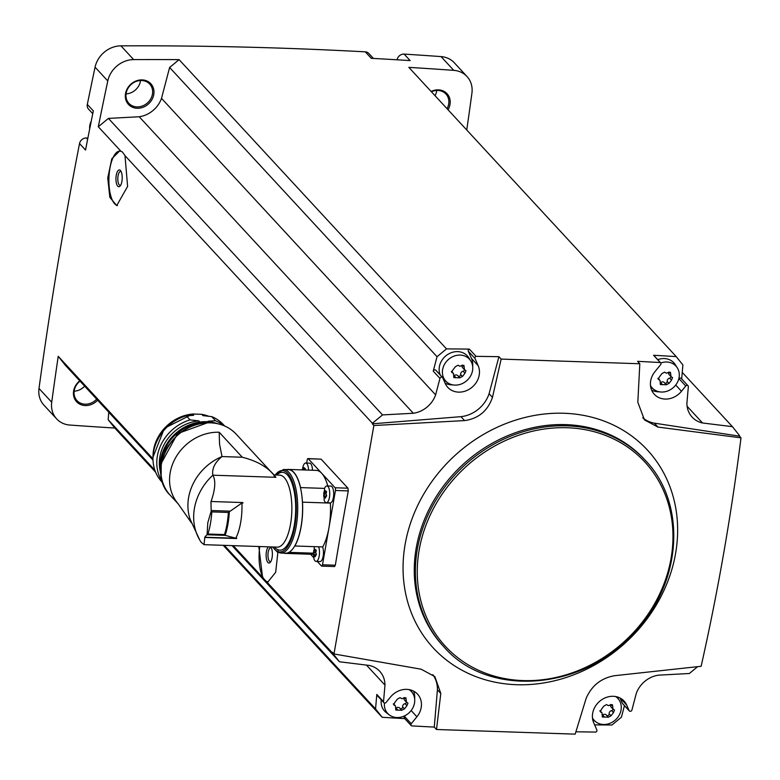 <?xml version="1.0" encoding="UTF-8"?>
<svg xmlns="http://www.w3.org/2000/svg" width="780" height="780" viewBox="0 0 780 780"><rect width="100%" height="100%" fill="white"/><g stroke="black" fill="none" stroke-linecap="round" stroke-linejoin="round"><path stroke-width="1.17" d="M294.801 545.844A8.609 3.208 -88.1 0 1 294.86 546L322.725 546.926A42.013 15.639 -88.1 0 0 328.975 527.641L335.459 490.483A2.096 0.78 -88.1 0 0 335.098 487.763L308.246 458.728A2.096 0.78 -88.1 0 0 307.983 458.581L321.097 459.157L347.939 488.192L348.29 490.912A4543.988 3947.053 -42.8 0 0 335.322 565.217L334.561 566.553L321.711 566.124A2.096 0.78 -88.1 0 0 322.491 564.788L328.975 527.641A42.013 15.639 -88.1 0 0 330.369 503.09L302.513 502.154A8.609 3.208 -88.1 0 1 302.425 502.154A41.798 15.561 -88.1 0 1 294.801 545.844A41.798 15.561 91.9 0 1 289.253 552.162A8.609 3.208 -88.1 0 0 289.253 552.376L313.121 553.176M258.823 546.517L262.548 577.337L233.269 545.659M152.968 458.796L58.227 356.323A4543.988 3947.053 -42.8 0 0 51.714 402.226L39 388.469A4543.988 3947.053 -42.8 0 1 79.531 143.559A6.298 5.47 -42.8 0 1 86.375 138.001L87.886 138.05M278.148 549.841L275.681 572.296L267.91 581.929L266.497 581.597L332.348 652.831A4543.988 3947.053 -42.8 0 1 332.426 652.265L333.986 653.962L421.18 669.211L434.85 676.601L440.798 693.469L436.507 729.495L575.172 734.146L586.15 698.353C591.659 685.649 601.136 678.093 614.572 675.704L701.132 666.286C717.902 591.757 731.192 515.609 741 437.843L739.44 436.156A4543.988 3947.053 -42.8 0 0 739.518 435.601L732.42 426.66L702.546 422.984L687.102 406.273M373.854 425.519L372.294 423.823L460.931 416.656L464.568 420.595L373.854 425.519L333.986 653.962M372.294 423.823A4543.988 3947.053 -42.8 0 1 372.411 423.267L124.995 155.639L127.608 186.4L116.737 205.589L109.834 197.359L107.747 177.967L111.793 158.779L119.574 151.037L121.046 151.369L98.299 126.76A4543.988 3947.053 -42.8 0 1 107.786 80.954A24.677 21.44 -42.8 0 1 133.653 59.602A4543.988 3947.053 -42.8 0 1 179.098 59.641L446.501 348.894A4543.988 3947.053 -42.8 0 1 469.355 349.099L476.063 356.353A4543.988 3947.053 -42.8 0 1 498.927 356.684L489.089 393.724A30.459 26.452 -42.8 0 1 460.931 416.656M92.761 113.675L88.501 109.073A6.298 5.47 -42.8 0 1 87.321 104.422A4543.988 3947.053 -42.8 0 1 95.072 67.197A24.677 21.44 -42.8 0 1 120.929 45.854A4543.988 3947.053 -42.8 0 1 365.284 51.831A6.298 5.47 -42.8 0 1 368.764 53.41L373.415 58.441M79.531 143.559L85.527 150.053A4543.988 3947.053 -42.8 0 1 93.327 110.916L87.321 104.422M268.125 581.929A27.31 10.159 91.9 0 1 265.99 581.11L263.708 578.643A27.31 10.159 91.9 0 1 259.779 546.546M262.548 577.337L263.708 578.643M152.997 460.073L65.335 365.255L58.227 356.323M332.348 652.831L339.446 661.762L232.079 545.62M265.99 581.11L266.497 581.597M121.046 151.369L122.353 151.886L124.995 155.639M446.501 348.894L437.024 356.714L433.241 371.134L439.949 378.398L435.62 394.875A25.204 21.899 -42.8 0 1 413.332 413.264L382.531 414.911L372.411 423.267M382.531 414.911L108.42 118.404L139.22 116.756A25.204 21.899 -42.8 0 0 161.509 98.358L169.621 67.47L179.098 59.641M98.299 126.76L108.42 118.404M439.949 378.398A1.58 1.365 -42.8 0 1 442.757 377.832L445.165 383.341A18.905 16.419 -42.8 0 0 447.788 387.358A18.905 16.419 -42.8 0 0 470.681 388.323A18.905 16.419 -42.8 0 0 478.179 365.713L475.01 358.469A1.58 1.365 -42.8 0 1 476.063 356.353M437.024 356.714L169.621 67.47M435.62 394.875L161.509 98.358M436.507 729.495L434.275 727.087A4543.988 3947.053 -42.8 0 1 411.577 725.878A1.58 1.365 -42.8 0 1 411.255 723.723L416.91 716.771A18.905 16.419 -42.8 0 0 417.534 694.132A18.905 16.419 -42.8 0 0 390.4 697.154L386.11 702.429A1.58 1.365 -42.8 0 1 383.526 701.688L384.969 685.113L366.454 665.096M434.275 727.087L437.414 689.812L440.798 693.469M432.861 674.69A30.459 26.452 -42.8 0 1 437.414 689.812M339.446 661.762L369.32 665.447A25.204 21.899 -42.8 0 1 379.743 671.307A25.204 21.899 -42.8 0 1 384.969 685.113M155.62 472.202L114.796 428.044A4543.988 3947.053 -42.8 0 1 69.868 425.051A24.677 21.44 -42.8 0 1 56.628 418.87L43.904 405.113A24.677 21.44 -42.8 0 1 39 388.469M397.098 59.767A6.298 5.47 -42.8 0 1 404.137 54.103A4543.988 3947.053 -42.8 0 1 441.051 56.599A24.677 21.44 -42.8 0 1 454.301 62.78L467.015 76.537A24.677 21.44 -42.8 0 1 471.919 93.181A4543.988 3947.053 -42.8 0 1 466.742 129.987M697.603 666.685L689.335 673.51L658.534 675.158A25.204 21.899 -42.8 0 0 636.246 693.557L631.917 710.034A1.58 1.365 -42.8 0 1 629.109 710.59L626.701 705.091A18.905 16.419 -42.8 0 0 624.078 701.064A18.905 16.419 -42.8 0 0 601.185 700.099A18.905 16.419 -42.8 0 0 593.687 722.709L596.856 729.963A1.58 1.365 -42.8 0 1 595.803 732.069A4543.988 3947.053 -42.8 0 1 575.893 731.786M404.732 718.614A4543.988 3947.053 -42.8 0 1 382.2 717.298L223.216 545.317M624.448 705.646L621.426 717.191L611.949 725.01A4543.988 3947.053 -42.8 0 1 594.633 724.874M681.681 378.885L682.89 364.972L676.24 356.606A4543.988 3947.053 -42.8 0 0 653.582 355.28L660.299 362.544A1.58 1.365 -42.8 0 1 660.611 364.699L654.956 371.651A18.905 16.419 -42.8 0 0 654.332 394.3A18.905 16.419 -42.8 0 0 681.466 391.277L685.756 385.993A1.58 1.365 -42.8 0 1 688.34 386.734L686.897 403.309A25.204 21.899 -42.8 0 0 692.133 417.115A25.204 21.899 -42.8 0 0 702.546 422.984M676.24 356.606L408.837 67.363A4543.988 3947.053 -42.8 0 1 453.765 70.356A24.677 21.44 -42.8 0 1 467.015 76.537M365.284 51.831L371.29 58.325A4543.988 3947.053 -42.8 0 1 410.144 60.596L404.137 54.103M644.436 419.845L637.825 402.265L639.815 363.753L501.15 359.093L498.927 356.684M639.815 363.753L637.591 361.345A4543.988 3947.053 -42.8 0 1 660.299 362.544M448.052 109.775A15.229 13.231 137.2 0 0 438.35 89.856A15.229 13.231 137.2 0 0 431.106 91.445M79.745 380.835A15.229 13.231 137.2 0 0 76.577 401.71A15.229 13.231 137.2 0 0 97.636 400.198M114.796 428.044L108.147 419.679L108.79 412.259M56.628 418.87A24.677 21.44 -42.8 0 1 51.714 402.226M142.126 79.901A15.229 13.231 137.2 0 0 126.175 100.757A15.229 13.231 137.2 0 0 150.647 101.585A15.229 13.231 137.2 0 0 142.126 79.901M74.159 391.19A14.176 12.314 137.2 0 0 84.659 386.149M80.008 381.127A14.176 12.314 137.2 0 0 76.996 400.618A14.176 12.314 137.2 0 0 96.662 399.145M435.026 95.686A14.176 12.314 137.2 0 0 436.761 90.46M447.037 108.683A14.176 12.314 137.2 0 0 445.936 94.029A14.176 12.314 137.2 0 0 437.824 90.451A14.176 12.314 137.2 0 0 431.408 91.777M126.048 93.902A14.176 12.314 137.2 0 0 140.536 80.506M141.599 80.506A14.176 12.314 137.2 0 0 127.803 88.637A14.176 12.314 137.2 0 0 128.885 103.331A14.176 12.314 137.2 0 0 147.654 102.745A14.176 12.314 137.2 0 0 149.711 84.074A14.176 12.314 137.2 0 0 141.599 80.506M732.42 426.66L682.246 372.392M224.328 545.356L375.55 708.932L382.2 717.298M154.869 470.213L108.147 419.679M375.55 708.932L376.808 694.434L383.526 701.688M413.332 413.264L139.22 116.756M741 437.843L657.969 427.089L644.504 419.923M501.15 359.093L492.473 397.39C487.724 410.914 478.423 418.645 464.568 420.595M657.969 427.089L654.322 423.15A30.459 26.452 -42.8 0 1 642.749 417.778M654.322 423.15L739.44 436.156M489.089 393.724L492.473 397.39M413.536 691.09A18.905 16.419 -42.8 0 1 414.658 698.938M405.346 715.475L404.547 716.469L411.255 723.723M383.848 702.683L377.13 695.419A1.58 1.365 -42.8 0 1 376.808 694.434M404.859 718.624A1.58 1.365 -42.8 0 1 404.547 716.469M384.452 703.043A16.127 14.011 137.2 0 0 389.317 714.919L386.266 712.618A16.809 14.596 -42.8 0 1 381.244 699.875M410.563 689.939A16.809 14.596 -42.8 0 1 410.651 690.076L412.718 693.293A16.127 14.011 137.2 0 0 409.022 689.598M433.241 371.134A1.58 1.365 -42.8 0 1 435.825 370.237L442.543 377.5M469.355 349.099A1.58 1.365 -42.8 0 0 468.293 351.205L471.471 358.459A18.905 16.419 -42.8 0 1 472.68 366.502M452.81 384.872A18.905 16.419 -42.8 0 1 445.078 383.136M447.33 382.493A16.127 14.011 137.2 0 0 454.954 385.106A16.127 14.011 137.2 0 0 470.018 376.906A16.127 14.011 137.2 0 0 470.73 360.857A16.127 14.011 137.2 0 0 460.19 355.085A16.127 14.011 137.2 0 0 443.947 365.42A16.127 14.011 137.2 0 0 447.33 382.493L444.288 380.182A16.809 14.596 -42.8 0 1 443.508 379.538M440.261 375.034A16.809 14.596 -42.8 0 1 448.061 354.266A16.809 14.596 -42.8 0 1 468.673 357.64L470.73 360.857M620.081 698.032L622.401 703.326L629.109 710.59M622.937 703.911A1.58 1.365 -42.8 0 1 622.401 703.326M592.459 717.892A16.127 14.011 137.2 0 0 595.852 721.861L592.81 719.55A16.809 14.596 -42.8 0 1 592.683 719.452M617.107 696.871A16.809 14.596 -42.8 0 1 617.194 697.008L619.252 700.225A16.127 14.011 137.2 0 0 615.566 696.53M659.353 391.813A18.905 16.419 -42.8 0 1 651.622 390.068M688.018 385.749L681.31 378.485A1.58 1.365 -42.8 0 0 679.048 378.739L678.697 379.168M653.582 355.28A1.58 1.365 -42.8 0 1 654.186 355.943M650.481 385.456A16.127 14.011 137.2 0 0 653.874 389.425L650.832 387.124A16.809 14.596 -42.8 0 1 650.705 387.026M657.745 359.668A16.809 14.596 -42.8 0 1 675.217 364.572L677.274 367.79A16.127 14.011 137.2 0 0 666.734 362.017A16.127 14.011 137.2 0 0 660.787 362.983M389.317 714.919A16.127 14.011 137.2 0 0 396.932 717.542A16.127 14.011 137.2 0 0 411.996 709.342A16.127 14.011 137.2 0 0 412.718 693.293M403.894 697.895L401.944 698.743L400.023 697.651L397.361 699.133L394.904 702.351L393.773 704.827L395.479 705.939L395.791 710.053L401.729 710.249L404.488 708.883L406.945 705.666L407.969 703.072L406.517 702.234L405.873 697.768L403.894 697.895M401.807 710.336L399.721 708.065A2.798 2.428 -42.8 0 1 399.867 708.24L401.466 709.966M461.906 365.459L459.966 366.308L458.035 365.225L455.383 366.697L452.917 369.915L451.796 372.401L453.492 373.503L453.814 377.618L459.752 377.812L462.501 376.447L464.968 373.23L465.991 370.646L464.529 369.798L463.895 365.332L461.906 365.459M459.82 377.9L457.743 375.628A2.798 2.428 -42.8 0 1 457.889 375.804L459.488 377.53M653.874 389.425A16.127 14.011 137.2 0 0 661.499 392.038A16.127 14.011 137.2 0 0 676.553 383.848A16.127 14.011 137.2 0 0 677.274 367.79M668.45 372.392L666.51 373.24L664.579 372.157L661.918 373.63L659.461 376.847L658.34 379.334L660.036 380.445L660.358 384.56L666.295 384.755L669.045 383.389L671.502 380.172L672.535 377.578L671.073 376.73L670.429 372.274L668.45 372.392M666.364 384.842L664.287 382.561A2.798 2.428 -42.8 0 1 664.433 382.736L666.032 384.472M595.852 721.861A16.127 14.011 137.2 0 0 603.476 724.474A16.127 14.011 137.2 0 0 618.54 716.284A16.127 14.011 137.2 0 0 619.252 700.225M610.428 704.827L608.488 705.676L606.557 704.593L603.905 706.066L601.438 709.283L600.317 711.769L602.024 712.881L602.335 716.986L608.273 717.191L611.023 715.825L613.49 712.608L614.513 710.014L613.051 709.166L612.417 704.701L610.428 704.827M608.341 717.278L606.265 714.997A2.798 2.428 -42.8 0 1 606.411 715.172L608.01 716.898M393.403 703.706A2.798 2.428 -42.8 0 1 393.549 703.852L395.479 705.939M399.721 708.065A2.798 2.428 -42.8 0 0 396.094 708.113A1.599 1.384 -42.8 0 1 395.869 708.279M406.487 702.205A1.599 1.384 -42.8 0 1 405.083 703.658A2.798 2.428 -42.8 0 0 402.626 706.875A1.599 1.384 -42.8 0 1 400.111 708.484M406.507 702.234L404.576 700.138A2.798 2.428 -42.8 0 1 404.167 697.651M599.947 710.648A2.798 2.428 -42.8 0 1 600.083 710.785L602.024 712.871M606.265 714.997A2.798 2.428 -42.8 0 0 602.638 715.045A1.599 1.384 -42.8 0 1 602.413 715.211M613.021 709.137A1.599 1.384 -42.8 0 1 611.627 710.59A2.798 2.428 -42.8 0 0 609.16 713.807A1.599 1.384 -42.8 0 1 606.655 715.416M613.051 709.166L611.12 707.08A2.798 2.428 -42.8 0 1 610.711 704.593M657.969 378.212A2.798 2.428 -42.8 0 1 658.106 378.349L660.036 380.445M664.287 382.561A2.798 2.428 -42.8 0 0 660.66 382.61A1.599 1.384 -42.8 0 1 660.436 382.775M671.044 376.711A1.599 1.384 -42.8 0 1 669.64 378.154A2.798 2.428 -42.8 0 0 667.183 381.371A1.599 1.384 -42.8 0 1 664.677 382.98M671.073 376.74L669.133 374.644A2.798 2.428 -42.8 0 1 668.733 372.157M451.425 371.28A2.798 2.428 -42.8 0 1 451.561 371.416L453.502 373.503M457.743 375.628A2.798 2.428 -42.8 0 0 454.116 375.677A1.599 1.384 -42.8 0 1 453.892 375.843M464.5 369.769A1.599 1.384 -42.8 0 1 463.106 371.221A2.798 2.428 -42.8 0 0 460.639 374.439A1.599 1.384 -42.8 0 1 458.133 376.048M464.529 369.798L462.598 367.712A2.798 2.428 -42.8 0 1 462.189 365.215M326.888 485.95L330.847 486.086A8.404 3.13 91.9 0 1 333.392 497.543A8.404 3.13 91.9 0 1 330.281 502.885L326.332 502.749A8.404 3.13 91.9 0 1 324.119 499.951L324.5 488.592A8.404 3.13 91.9 0 1 326.888 485.95A8.404 3.13 91.9 0 1 329.433 497.406A8.404 3.13 91.9 0 1 326.332 502.749M329.579 502.856A8.609 3.208 -88.1 0 0 330.174 503.081M327.785 485.979A42.013 15.639 -88.1 0 0 321.672 473.245A42.013 15.639 -88.1 0 0 316.261 470.369L288.395 469.433A42.013 15.639 -88.1 0 0 286.825 469.589M307.983 458.581A2.096 0.78 -88.1 0 0 307.203 459.917L306.657 463.057M310.596 554.249L313.57 557.466M317.255 561.454L321.448 565.978A2.096 0.78 -88.1 0 0 321.711 566.124M322.608 546.926A8.404 3.13 91.9 0 1 323.154 556.208A8.404 3.13 91.9 0 1 320.044 561.542L316.095 561.415A8.404 3.13 91.9 0 1 313.882 558.617L314.262 547.258A8.404 3.13 91.9 0 1 314.515 546.653M302.279 469.892L303.303 465.67A8.404 3.13 91.9 0 1 305.702 463.027L309.65 463.164A8.404 3.13 91.9 0 1 312.497 470.243M318.649 546.79A8.404 3.13 91.9 0 1 319.195 556.072A8.404 3.13 91.9 0 1 316.095 561.415M313.677 550.817L314.389 549.422L315.773 549.978L315.91 555.106L316.397 554.56M315.91 555.106L315.227 556.501M315.237 556.774L313.843 555.945L315.237 555.838M316.095 555.077L313.482 554.609L313.755 556.023M313.482 554.609L313.697 550.817L316.27 550.914L316.007 551.596M315.023 549.169L314.389 549.422L315.023 549.451M316.251 550.154L315.422 550.124L315.978 549.91M323.915 492.151L324.626 490.756L326.011 491.312L326.157 496.441L326.644 495.895M326.157 496.441L325.465 497.835M325.474 498.118L324.08 497.279L325.474 497.172M326.342 496.421L323.719 495.944L323.993 497.357M323.719 495.944L323.934 492.151L326.508 492.258L326.245 492.931M325.26 490.503L324.626 490.756L325.26 490.786M326.498 491.488L325.66 491.459L326.215 491.244M305.702 463.027A8.404 3.13 91.9 0 1 308.548 470.106M304.064 467.854L302.718 469.219L305.311 469.326L305.048 469.989M304.064 467.581L304.473 468.536L305.302 468.565M305.175 469.726L305.029 468.312M326.41 496.041A1.531 0.575 -88.1 0 0 326.557 495.095M316.173 554.707A1.531 0.575 -88.1 0 0 316.319 553.761M324.577 488.397L300.553 487.598A8.609 3.208 -88.1 0 0 300.495 487.753A41.798 15.561 -88.1 0 0 288.385 469.638L283.51 469.472A41.798 15.561 91.9 0 1 297.56 501.988A41.798 15.561 91.9 0 1 280.712 553.03L285.577 553.196A41.798 15.561 -88.1 0 0 289.253 552.162M300.553 487.598A42.013 15.639 -88.1 0 0 288.395 469.433M300.495 487.753A41.798 15.561 91.9 0 1 302.425 502.154M191.412 522.805L178.035 503.656A44.947 39.049 -42.8 0 1 175.802 457.392A44.947 39.049 -42.8 0 1 219.19 432.247L219.56 444.19L221.998 456.553A49.988 43.426 137.2 0 0 190.174 519.402L199.758 540.053A54.61 47.443 137.2 0 0 201.162 542.266L204.028 544.674L277.202 547.131A36.026 13.406 91.9 0 0 291.808 511.583A36.026 13.406 91.9 0 0 279.62 475.127L273.877 474.932L236.203 434.177A44.947 39.049 137.2 0 0 210.502 422.848A44.947 39.049 137.2 0 0 166.754 448.627A44.947 39.049 137.2 0 0 170.186 495.212L178.415 504.114M211.068 501.491L242.863 502.564L211.068 501.491C215.299 489.304 215.894 480.538 212.862 475.195L275.886 477.311C268.924 467.815 257.722 461.116 242.287 457.236L221.998 456.553C214.812 462.56 211.77 468.77 212.862 475.195A54.61 47.443 137.2 0 0 199.758 540.053M275.886 477.311C273.565 474.142 273.205 474.142 274.794 477.302M241.917 503.012L228.364 512.45A41.798 15.561 91.9 0 1 224.503 534.573L225.264 535.373L235.774 538.21A36.026 13.406 91.9 0 0 241.917 503.012L242.892 503.042A36.026 13.406 -88.1 0 0 242.863 502.564M235.774 538.21L204.721 537.274L207.119 534.456L207.782 522.756L211.185 511.192L210.951 501.599M204.028 544.674L204.789 537.469L236.584 538.532A36.026 13.406 -88.1 0 0 236.74 538.239M294.86 546A42.013 15.639 -88.1 0 0 302.513 502.154M284.017 553.137A42.013 15.639 -88.1 0 0 285.577 553.4A42.013 15.639 -88.1 0 0 289.253 552.376M207.119 534.456L207.928 534.017A41.798 15.561 91.9 0 0 211.79 511.894L211.185 511.192M213.272 422.468A40.014 34.759 137.2 0 0 208.114 421.2L208.65 421.785M223.831 425.617A42.013 36.494 137.2 0 0 215.543 420.752L208.114 421.2M224.582 425.938L223.373 424.632A42.013 36.494 137.2 0 0 211.721 416.627L215.543 420.752M201.786 414.365L208.572 416.198A40.014 34.759 137.2 0 0 201.786 414.365L202.956 415.623L211.721 416.627M201.591 414.316L192.689 414.005L193.655 415.311L186.235 415.769A42.013 36.494 137.2 0 0 161.684 481.669L162.883 482.976M186.235 415.769L190.047 419.894A42.013 36.494 137.2 0 0 162.62 482.206M190.047 419.894L198.812 420.888A40.014 34.759 137.2 0 0 160.309 471.432M198.812 420.888L199.865 422.029M117.458 205.549A27.31 10.159 91.9 0 1 108.956 177.352A27.31 10.159 91.9 0 1 119.779 151.057M121.914 181.399A8.404 3.13 91.9 0 1 120.081 186.079A8.404 3.13 91.9 0 1 115.957 178.24A8.404 3.13 91.9 0 1 120.598 170.693A8.404 3.13 91.9 0 1 121.914 181.399M120.666 185.26A6.981 2.603 91.9 0 1 120.169 185.367A6.981 2.603 91.9 0 1 117.809 178.298A6.981 2.603 91.9 0 1 120.637 171.415A6.981 2.603 91.9 0 1 121.124 171.551M270.689 546.917A8.404 3.13 91.9 0 1 270.767 547.004A8.404 3.13 91.9 0 1 272.074 557.71A8.404 3.13 91.9 0 1 270.25 562.39A8.404 3.13 91.9 0 1 266.263 557.827A8.404 3.13 91.9 0 1 268.33 546.838M270.826 561.561A6.981 2.603 91.9 0 1 270.338 561.668A6.981 2.603 91.9 0 1 267.969 554.609A6.981 2.603 91.9 0 1 270.806 547.716A6.981 2.603 91.9 0 1 271.294 547.862M107.786 80.954L95.072 67.197M453.765 70.356L441.051 56.599M133.653 59.602L120.929 45.854M565.734 677.635A145.782 126.633 137.2 0 0 677.635 529.191A145.782 126.633 137.2 0 0 564.028 413.264A145.782 126.633 137.2 0 0 403.055 568.776A145.782 126.633 137.2 0 0 565.734 677.635M645.401 460.444L644.29 459.235A137.251 119.223 137.2 0 0 565.812 424.632A137.251 119.223 137.2 0 0 432.237 503.344A137.251 119.223 137.2 0 0 442.728 645.577L443.84 646.786C489.606 699.943 588.773 690.017 638.898 627.51C682.646 577.765 685.698 502.027 645.401 460.444A137.251 119.223 137.2 0 0 566.923 425.841A137.251 119.223 137.2 0 0 433.348 504.553A137.251 119.223 137.2 0 0 443.84 646.786M567.177 427.742A135.778 117.946 137.2 0 0 425.012 613.684A135.778 117.946 137.2 0 0 643.168 621.017A135.778 117.946 137.2 0 0 567.177 427.742M87.623 139.357L86.375 138.001M91.25 121.173A13.65 11.856 137.2 0 0 89.7 128.866M411.148 710.541L416.91 716.771M471.471 358.459L478.179 365.713M468.293 351.205L475.01 358.469M620.275 698.129L626.701 705.091M675.704 385.037L681.466 391.277M679.048 378.739L685.756 385.993M393.442 704.213L394.397 705.247M396.094 708.113L397.956 710.122M402.626 706.875L404.488 708.883M405.083 703.658L406.945 705.666M404.391 697.534L406.136 699.426M599.986 711.155L600.932 712.179M602.638 715.045L604.5 717.064M609.16 713.807L611.023 715.825M611.627 710.59L613.49 712.608M610.925 704.467L612.68 706.358M657.998 378.719L658.954 379.753M660.66 382.61L662.522 384.628M667.183 381.371L669.045 383.389M669.64 378.154L671.502 380.172M668.947 372.031L670.693 373.932M451.464 371.777L452.41 372.811M454.116 375.677L455.978 377.686M460.639 374.439L462.501 376.447M463.106 371.221L464.968 373.23M462.404 365.098L464.159 366.99M308.246 458.728L321.097 459.157M335.098 487.763L347.939 488.192M322.491 564.788L335.322 565.217M335.459 490.483L348.29 490.912M305.321 469.316L302.825 469.228M326.108 493.828L323.661 493.74M326.508 492.238L324.022 492.16M315.871 552.493L313.423 552.406M316.27 550.904L313.784 550.826M219.19 432.247L242.287 457.236M225.264 535.373L206.973 534.758M229.495 511.134L211.204 510.52M276.822 475.03A38.961 14.508 91.9 0 1 295.63 511.709A38.961 14.508 91.9 0 1 274.404 547.043M275.262 474.981A40.755 15.171 91.9 0 1 296.293 511.729A40.755 15.171 91.9 0 1 272.844 546.985M229.349 511.319A41.477 15.434 91.9 0 1 225.157 535.304M228.364 512.45L211.79 511.894M224.503 534.573L207.928 534.017M213.203 422.965A42.325 36.767 137.2 0 0 207.314 422.311A42.325 36.767 137.2 0 0 160.816 471.403M217.493 423.647A42.325 36.767 137.2 0 0 206.749 421.697A42.325 36.767 137.2 0 0 161.158 475.722M192.494 414.053A40.014 34.759 137.2 0 0 153.007 456.768M89.661 129.08L91.377 120.52M404.498 718.351L411.206 725.615M622.615 703.667L629.323 710.921M653.952 355.553L660.66 362.817M283.51 469.472L274.969 474.971M280.712 553.03L277.202 551.957L272.552 546.975M285.577 553.4L313.141 554.326M170.186 495.212C144.992 471.101 173.745 419.494 210.366 422.77C220.808 423.248 229.427 427.04 236.203 434.177M160.807 469.94L160.992 463.769L177.557 433.592L208.124 422.555L211.75 422.848M161.168 475.819L161.255 456.592L170.684 438.467L187.151 425.802L206.7 421.668L217.581 423.667M152.997 457.158L164.434 428.24L192.689 414.005"/></g></svg>
